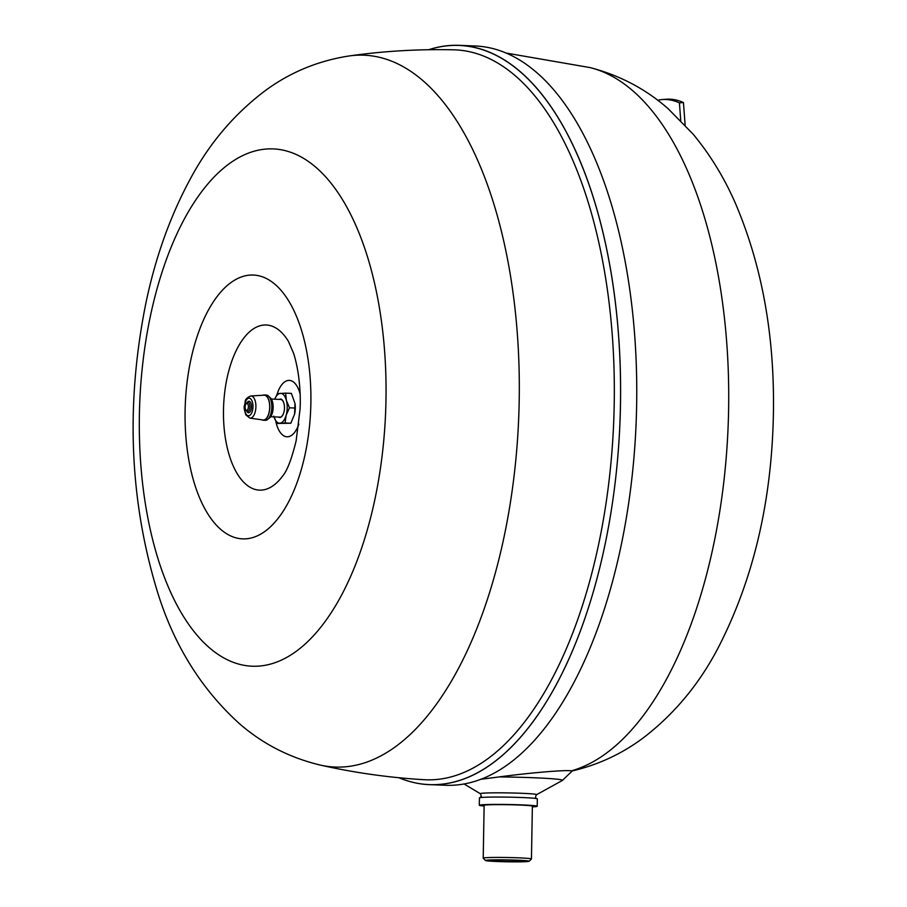 <?xml version="1.0" encoding="UTF-8"?>
<svg xmlns="http://www.w3.org/2000/svg" width="907" height="907" viewBox="0 0 907 907"><rect width="100%" height="100%" fill="white"/><g stroke="black" fill="none" stroke-linecap="round" stroke-linejoin="round"><path stroke-width="1.36" d="M586.081 195.595A365.249 173.566 -87.7 0 0 453.704 49.817C418.762 49.023 384.001 51.053 349.422 55.917A356.224 169.28 92.3 0 1 491.741 197.307A356.224 169.28 92.3 0 1 442.276 695.748A356.224 169.28 92.3 0 1 320.443 765.111C354.512 772.764 388.99 777.628 423.886 779.691A365.249 173.566 -87.7 0 0 614.22 403.955A365.249 173.566 -87.7 0 0 586.081 195.595M428.75 49.738A369.909 175.777 92.3 0 1 620.479 403.978A369.909 175.777 92.3 0 1 399.012 777.741M278.54 417.061A9.195 4.365 -87.7 0 0 283.8 412.628A9.195 4.365 -87.7 0 0 284.038 411.687A9.195 4.365 -87.7 0 0 284.31 405.191A9.195 4.365 -87.7 0 0 279.265 399.386M279.696 417.095A8.843 4.206 -87.7 0 0 279.9 417.118A8.843 4.206 -87.7 0 0 280.116 417.118A8.843 4.206 -87.7 0 0 283.834 412.47A8.843 4.206 -87.7 0 0 284.05 411.619M284.31 405.248A8.843 4.206 -87.7 0 0 280.626 399.443A8.843 4.206 -87.7 0 0 280.422 399.443M529.087 861.276L531.423 859.02A24.126 1.043 -179 0 0 531.445 858.974A24.126 1.043 -179 0 0 520.879 857.931A24.126 1.043 -179 0 0 496.05 857.432A24.126 1.043 -179 0 0 483.216 858.135A24.126 1.043 -179 0 0 483.238 858.181L485.494 860.516A21.825 0.941 1 0 1 496.673 859.836A21.825 0.941 1 0 1 519.552 860.278A21.825 0.941 1 0 1 529.087 861.276A21.825 0.941 1 0 1 517.081 861.865A21.825 0.941 1 0 1 495.029 861.423A21.825 0.941 1 0 1 485.494 860.516M497.614 861.299A17.233 0.748 1 0 1 490.063 860.55A17.233 0.748 1 0 1 499.235 860.051A17.233 0.748 1 0 1 516.967 860.403A17.233 0.748 1 0 1 524.518 861.151A17.233 0.748 1 0 1 515.346 861.65A17.233 0.748 1 0 1 497.614 861.299M298.868 424.147A28.208 13.401 92.3 0 1 295.512 431.142A28.208 13.401 92.3 0 1 276.907 425.53A28.208 13.401 92.3 0 1 275.83 421.438M277.089 394.228A28.208 13.401 92.3 0 1 299.435 391.665A28.208 13.401 92.3 0 1 300.092 393.978M484.134 805.495A24.353 1.054 1 0 1 483.896 805.337A24.353 1.054 1 0 1 486.844 804.894A24.353 1.054 1 0 1 514.246 804.849A24.353 1.054 1 0 1 532.602 806.187A24.353 1.054 1 0 1 532.364 806.334M532.352 806.879A28.956 1.247 -179 0 0 533.701 806.799A28.956 1.247 -179 0 0 537.205 806.266L537.329 798.897A28.956 1.247 -179 0 0 536.23 798.534A28.956 1.247 -179 0 0 522.171 797.536A28.956 1.247 -179 0 0 482.932 797.355A28.956 1.247 -179 0 0 480.551 797.559A28.956 1.247 -179 0 0 479.429 797.888L479.304 805.257A28.956 1.247 -179 0 0 484.123 806.04M537.205 806.266A28.956 1.247 -179 0 0 515.38 804.679A28.956 1.247 -179 0 0 482.796 804.724A28.956 1.247 -179 0 0 479.304 805.257M571.274 770.882L572.215 770.961C598.915 764.624 622.973 753.309 644.401 737.017C674.638 713.548 699.036 684.173 717.618 648.879C753.127 580.423 771.732 502.115 773.399 413.966C774.782 336.214 762.129 266.023 735.452 203.406C724.308 177.84 710.181 154.746 693.095 134.123L668.074 108.647C645.75 89.056 619.912 75.417 590.582 67.73A354.626 168.521 92.3 0 1 728.616 409.148A354.626 168.521 92.3 0 1 571.274 770.882C567.249 769.68 530.357 772.707 499.213 776.914L480.585 779.317M428.648 49.738A369.943 175.788 92.3 0 1 450.768 45.441A369.943 175.788 92.3 0 1 459.418 45.35L475.585 46.008A369.943 175.788 92.3 0 1 636.442 413.728A369.943 175.788 92.3 0 1 454.033 785.179A369.943 175.788 92.3 0 1 445.382 785.269L429.215 784.612A369.943 175.788 92.3 0 1 398.899 777.73M459.418 45.35A369.943 175.788 92.3 0 1 620.286 413.07A369.943 175.788 92.3 0 1 437.866 784.51A369.943 175.788 92.3 0 1 429.215 784.612M249.924 418.127L263.007 419.975A12.403 5.896 -87.7 0 0 268.075 415.531A12.403 5.896 -87.7 0 0 269.266 402.175A12.403 5.896 -87.7 0 0 264.016 395.203L250.831 395.974C246.999 397.504 245.083 399.545 245.083 402.096C244.913 406.767 242.611 404.499 245.888 414.941L249.924 418.127A11.099 5.272 -87.7 0 0 254.459 414.148A11.099 5.272 -87.7 0 0 254.266 398.536A11.099 5.272 -87.7 0 0 250.831 395.974M268.381 418.728L269.254 418.127A10.907 5.181 -87.7 0 0 271.737 414.737A10.907 5.181 -87.7 0 0 270.093 397.561L269.266 396.892M261.874 419.816A12.641 6.009 -87.7 0 0 263.268 420.236A12.641 6.009 -87.7 0 0 268.155 415.678A12.641 6.009 -87.7 0 0 269.413 402.345A12.641 6.009 -87.7 0 0 264.3 394.976A12.641 6.009 -87.7 0 0 262.871 395.271M263.268 420.236L265.286 420.315A12.641 6.009 -87.7 0 0 270.173 415.757A12.641 6.009 -87.7 0 0 271.442 402.436A12.641 6.009 -87.7 0 0 266.318 395.055L264.3 394.976M480.086 797.638L481.334 796.221L480.381 793.738A28.162 1.213 -179 0 1 483.692 793.126A28.162 1.213 -179 0 1 521.865 793.296A28.162 1.213 -179 0 1 536.536 794.713L562.317 780.485A53.762 2.324 -179 0 0 562.419 780.405A53.762 2.324 -179 0 0 499.213 776.914M295.013 403.536A14.931 7.097 92.3 0 1 295.024 403.592A14.931 7.097 92.3 0 1 294.594 414.148A14.931 7.097 92.3 0 1 294.582 414.159L295.002 403.479L291.362 393.377L285.626 393.139L286.385 400.429L289.48 407.81L286.124 415.349L285.104 422.979L276.896 423.49L273.801 416.109M662.178 99.566L666.214 99.248A137.864 65.78 85.5 0 1 683.447 102.559L679.422 102.876A137.864 65.78 -94.5 0 0 662.178 99.566A137.864 65.78 -94.5 0 0 657.711 100.246M683.447 102.559L685.136 125.121M680.738 120.529L679.422 102.876M274.719 399.193L277.417 393.649L285.626 393.139M294.594 414.148L290.841 423.218L276.896 423.49M295.206 408.037L289.48 407.81M290.841 423.218L285.104 422.979M274.016 416.88A14.931 7.097 -87.7 0 0 279.832 423.184A14.931 7.097 -87.7 0 0 286.124 415.349A14.931 7.097 -87.7 0 0 286.385 400.429A14.931 7.097 -87.7 0 0 280.354 393.355A14.931 7.097 -87.7 0 0 274.742 399.193M229.856 457.162A82.65 39.273 92.3 0 1 236.863 349.24A82.65 39.273 92.3 0 1 288.449 341.395L293.607 353.333C299.503 371.825 300.92 394.964 300.047 409.306L296.124 440.893C291.748 458.67 287.36 470.234 282.973 475.608A82.65 39.273 92.3 0 1 229.856 457.162M282.36 512.466A132.048 62.753 92.3 0 1 195.277 486.209A132.048 62.753 92.3 0 1 213.621 301.441A132.048 62.753 92.3 0 1 300.693 327.699A132.048 62.753 92.3 0 1 282.36 512.466M366.02 252.169A258.892 123.023 92.3 0 1 330.069 614.424A258.892 123.023 92.3 0 1 159.337 562.941A258.892 123.023 92.3 0 1 195.288 200.696A258.892 123.023 92.3 0 1 366.02 252.169M251.67 400.214A8.809 4.184 92.3 0 1 251.829 412.617A8.809 4.184 92.3 0 1 245.888 413.762A8.809 4.184 92.3 0 1 245.74 401.359A8.809 4.184 92.3 0 1 251.67 400.214M247.894 404.261A3.447 1.633 92.3 0 1 247.951 409.114A3.447 1.633 92.3 0 1 245.627 409.556A3.447 1.633 92.3 0 1 245.57 404.703A3.447 1.633 92.3 0 1 247.894 404.261M249.357 409.885A4.592 2.188 92.3 0 1 247.577 411.54L245.627 410.145C244.346 406.087 245.117 403.49 247.951 402.357A4.592 2.188 92.3 0 1 249.278 403.411A4.592 2.188 92.3 0 1 249.357 409.885M246.874 411.381A5.748 2.732 -87.7 0 0 246.897 411.404A5.748 2.732 -87.7 0 0 250.763 410.656A5.748 2.732 -87.7 0 0 250.661 402.572A5.748 2.732 -87.7 0 0 247.248 402.459M506.401 53.105L590.06 67.594A354.626 168.521 92.3 0 1 590.582 67.73M531.445 858.974L532.375 806.04M349.422 55.917C318.414 60.678 290.523 72.129 265.74 90.292C234.029 114.055 208.565 144.202 189.336 180.742C169.79 217.283 155.324 257.996 145.936 302.881C125.62 403.83 129.452 500.131 157.433 591.783C173.827 644.934 201.093 688.844 239.255 723.503C262.599 743.887 289.662 757.764 320.443 765.111M480.381 793.738L464.033 783.954M536.536 794.713C535.255 796.72 535.311 798.035 536.729 798.636M280.626 399.443L271.363 399.057M279.9 417.118L270.637 416.732M562.419 780.405L572.215 770.961M483.216 858.135L484.134 805.201"/></g></svg>
